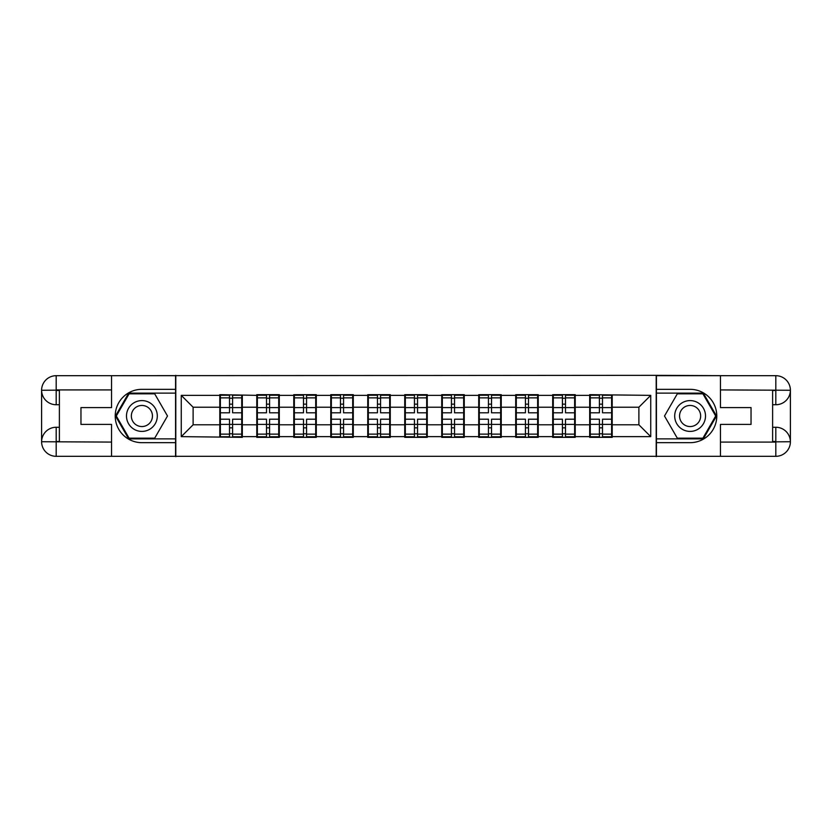<?xml version="1.0" encoding="UTF-8"?>
<svg xmlns="http://www.w3.org/2000/svg" width="832" height="832" viewBox="0 0 832 832"><rect width="100%" height="100%" fill="white"/><g stroke="black" fill="none" stroke-linecap="round" stroke-linejoin="round"><path stroke-width="1.25" d="M105.144 456.31L726.856 456.31M612.206 414.222L611.614 414.222M590.273 414.222L589.68 414.222M589.68 417.778L590.273 417.778M611.614 417.778L612.206 417.778M575.224 414.222L574.631 414.222M553.29 414.222L552.698 414.222M552.698 417.778L553.29 417.778M574.631 417.778L575.224 417.778M538.231 414.222L537.638 414.222M516.298 414.222L515.705 414.222M515.705 417.778L516.298 417.778M537.638 417.778L538.231 417.778M501.238 414.222L500.646 414.222M479.305 414.222L478.712 414.222M478.712 417.778L479.305 417.778M500.646 417.778L501.238 417.778M464.256 414.222L463.663 414.222M442.322 414.222L441.73 414.222M441.73 417.778L442.322 417.778M463.663 417.778L464.256 417.778M427.263 414.222L426.67 414.222M405.33 414.222L404.737 414.222M404.737 417.778L405.33 417.778M426.67 417.778L427.263 417.778M390.27 414.222L389.678 414.222M368.337 414.222L367.744 414.222M367.744 417.778L368.337 417.778M389.678 417.778L390.27 417.778M353.288 414.222L352.695 414.222M331.354 414.222L330.762 414.222M330.762 417.778L331.354 417.778M352.695 417.778L353.288 417.778M316.295 414.222L315.702 414.222M294.362 414.222L293.769 414.222M293.769 417.778L294.362 417.778M315.702 417.778L316.295 417.778M279.302 414.222L278.71 414.222M257.369 414.222L256.776 414.222M256.776 417.778L257.369 417.778M278.71 417.778L279.302 417.778M726.856 375.69L656.198 375.336L656.198 456.664M656.198 375.336L105.144 375.69M175.802 456.664L175.802 375.336M638.882 424.778L638.882 407.222L612.206 407.222L612.206 424.778L638.882 424.778L650.738 436.634L650.738 395.366L589.68 394.659L589.68 407.222L575.224 407.222L575.224 424.778L589.68 424.778L589.68 407.222M650.738 436.634L612.206 436.634L612.206 437.341L589.68 437.341L589.68 436.634L575.224 436.634L575.224 437.341L552.698 437.341L552.698 436.634L538.231 436.634L538.231 437.341L515.705 437.341L515.705 436.634L501.238 436.634L501.238 437.341L478.712 437.341L478.712 436.634L464.256 436.634L464.256 437.341L441.73 437.341L441.73 436.634L427.263 436.634L427.263 437.341L404.737 437.341L404.737 436.634L390.27 436.634L390.27 437.341L367.744 437.341L367.744 436.634L353.288 436.634L353.288 437.341L330.762 437.341L330.762 436.634L316.295 436.634L316.295 437.341L293.769 437.341L293.769 436.634L279.302 436.634L279.302 437.341L256.776 437.341L256.776 436.634L242.32 436.634L242.32 437.341L181.262 436.634L181.262 395.366L219.794 395.366L219.794 407.222L193.118 407.222L193.118 424.778L219.794 424.778L219.794 407.222M589.68 395.366L575.224 395.366L575.224 394.659L552.698 394.659L552.698 395.366L538.231 395.366L538.231 394.659L515.705 394.659L515.705 395.366L501.238 395.366L501.238 394.659L478.712 394.659L478.712 395.366L464.256 395.366L464.256 394.659L441.73 394.659L441.73 395.366L427.263 395.366L427.263 394.659L404.737 394.659L404.737 395.366L390.27 395.366L390.27 394.659L367.744 394.659L367.744 395.366L353.288 395.366L353.288 394.659L330.762 394.659L330.762 395.366L316.295 395.366L316.295 394.659L293.769 394.659L293.769 395.366L279.302 395.366L279.302 394.659L256.776 394.659L256.776 395.366L219.794 394.659L219.794 395.366M589.68 424.778L589.68 436.634M575.224 424.778L575.224 436.634M575.224 395.366L575.224 407.222M538.231 424.778L552.698 424.778L552.698 407.222L538.231 407.222L538.231 436.634M552.698 424.778L552.698 436.634M552.698 395.366L552.698 407.222M538.231 395.366L538.231 407.222M501.238 424.778L515.705 424.778L515.705 407.222L501.238 407.222L501.238 436.634M515.705 424.778L515.705 436.634M515.705 395.366L515.705 407.222M501.238 395.366L501.238 407.222M464.256 424.778L478.712 424.778L478.712 407.222L464.256 407.222L464.256 436.634M478.712 424.778L478.712 436.634M478.712 395.366L478.712 407.222M464.256 395.366L464.256 407.222M427.263 424.778L441.73 424.778L441.73 407.222L427.263 407.222L427.263 436.634M441.73 424.778L441.73 436.634M441.73 395.366L441.73 407.222M427.263 395.366L427.263 407.222M390.27 424.778L404.737 424.778L404.737 407.222L390.27 407.222L390.27 436.634M404.737 424.778L404.737 436.634M404.737 395.366L404.737 407.222M390.27 395.366L390.27 407.222M353.288 424.778L367.744 424.778L367.744 407.222L353.288 407.222L353.288 436.634M367.744 424.778L367.744 436.634M367.744 395.366L367.744 407.222M353.288 395.366L353.288 407.222M316.295 424.778L330.762 424.778L330.762 407.222L316.295 407.222L316.295 436.634M330.762 424.778L330.762 436.634M330.762 395.366L330.762 407.222M316.295 395.366L316.295 407.222M279.302 424.778L293.769 424.778L293.769 407.222L279.302 407.222L279.302 436.634M293.769 424.778L293.769 436.634M293.769 395.366L293.769 407.222M279.302 395.366L279.302 407.222M242.32 424.778L256.776 424.778L256.776 407.222L242.32 407.222L242.32 436.634M256.776 424.778L256.776 436.634M256.776 395.366L256.776 407.222M242.32 395.366L242.32 407.222M242.32 414.222L241.727 414.222M220.386 414.222L219.794 414.222M219.794 417.778L220.386 417.778M241.727 417.778L242.32 417.778M219.794 424.778L219.794 436.634M193.118 424.778L181.262 436.634M181.262 395.366L193.118 407.222M612.206 424.778L612.206 436.634M612.206 395.366L612.206 407.222M650.738 395.366L638.882 407.222M241.727 419.203L241.727 436.748L232.596 436.748L232.596 419.203L241.727 419.203L241.727 395.252L232.596 395.252L232.596 397.862L241.727 397.862M220.386 407.597L229.507 407.597L229.507 395.252L220.386 395.252L220.386 419.203L229.507 419.203L229.507 436.748L220.386 436.748L220.386 434.138L229.507 434.138M229.507 404.165L232.596 404.165M232.596 398.216L229.507 398.216M229.507 407.618L232.596 407.618M229.507 407.597L229.507 412.797L220.386 412.797M220.386 397.862L229.507 397.862M229.507 424.382L232.596 424.382M229.507 433.784L232.596 433.784M229.507 427.835L232.596 427.835M220.386 419.203L220.386 434.138M232.596 434.138L241.727 434.138M232.596 397.862L232.596 412.797L241.727 412.797M278.71 419.203L278.71 436.748L269.578 436.748L269.578 419.203L278.71 419.203L278.71 395.252L269.578 395.252L269.578 397.862L278.71 397.862M257.369 407.597L266.5 407.597L266.5 395.252L257.369 395.252L257.369 419.203L266.5 419.203L266.5 436.748L257.369 436.748L257.369 434.138L266.5 434.138M266.5 404.165L269.578 404.165M269.578 398.216L266.5 398.216M266.5 407.618L269.578 407.618M266.5 407.597L266.5 412.797L257.369 412.797M257.369 397.862L266.5 397.862M266.5 424.382L269.578 424.382M266.5 433.784L269.578 433.784M266.5 427.835L269.578 427.835M257.369 419.203L257.369 434.138M269.578 434.138L278.71 434.138M269.578 397.862L269.578 412.797L278.71 412.797M315.702 419.203L315.702 436.748L306.571 436.748L306.571 419.203L315.702 419.203L315.702 395.252L306.571 395.252L306.571 397.862L315.702 397.862M294.362 407.597L303.493 407.597L303.493 395.252L294.362 395.252L294.362 419.203L303.493 419.203L303.493 436.748L294.362 436.748L294.362 434.138L303.493 434.138M303.493 404.165L306.571 404.165M306.571 398.216L303.493 398.216M303.493 407.618L306.571 407.618M303.493 407.597L303.493 412.797L294.362 412.797M294.362 397.862L303.493 397.862M303.493 424.382L306.571 424.382M303.493 433.784L306.571 433.784M303.493 427.835L306.571 427.835M294.362 419.203L294.362 434.138M306.571 434.138L315.702 434.138M306.571 397.862L306.571 412.797L315.702 412.797M352.695 419.203L352.695 436.748L343.564 436.748L343.564 419.203L352.695 419.203L352.695 395.252L343.564 395.252L343.564 397.862L352.695 397.862M331.354 407.597L340.475 407.597L340.475 395.252L331.354 395.252L331.354 419.203L340.475 419.203L340.475 436.748L331.354 436.748L331.354 434.138L340.475 434.138M340.475 404.165L343.564 404.165M343.564 398.216L340.475 398.216M340.475 407.618L343.564 407.618M340.475 407.597L340.475 412.797L331.354 412.797M331.354 397.862L340.475 397.862M340.475 424.382L343.564 424.382M340.475 433.784L343.564 433.784M340.475 427.835L343.564 427.835M331.354 419.203L331.354 434.138M343.564 434.138L352.695 434.138M343.564 397.862L343.564 412.797L352.695 412.797M389.678 419.203L389.678 436.748L380.557 436.748L380.557 419.203L389.678 419.203L389.678 395.252L380.557 395.252L380.557 397.862L389.678 397.862M368.337 407.597L377.468 407.597L377.468 395.252L368.337 395.252L368.337 419.203L377.468 419.203L377.468 436.748L368.337 436.748L368.337 434.138L377.468 434.138M377.468 404.165L380.557 404.165M380.557 398.216L377.468 398.216M377.468 407.618L380.557 407.618M377.468 407.597L377.468 412.797L368.337 412.797M368.337 397.862L377.468 397.862M377.468 424.382L380.557 424.382M377.468 433.784L380.557 433.784M377.468 427.835L380.557 427.835M368.337 419.203L368.337 434.138M380.557 434.138L389.678 434.138M380.557 397.862L380.557 412.797L389.678 412.797M426.67 419.203L426.67 436.748L417.539 436.748L417.539 419.203L426.67 419.203L426.67 395.252L417.539 395.252L417.539 397.862L426.67 397.862M405.33 407.597L414.461 407.597L414.461 395.252L405.33 395.252L405.33 419.203L414.461 419.203L414.461 436.748L405.33 436.748L405.33 434.138L414.461 434.138M414.461 404.165L417.539 404.165M417.539 398.216L414.461 398.216M414.461 407.618L417.539 407.618M414.461 407.597L414.461 412.797L405.33 412.797M405.33 397.862L414.461 397.862M414.461 424.382L417.539 424.382M414.461 433.784L417.539 433.784M414.461 427.835L417.539 427.835M405.33 419.203L405.33 434.138M417.539 434.138L426.67 434.138M417.539 397.862L417.539 412.797L426.67 412.797M134.191 429.343A15.413 15.413 0 0 0 155.241 423.706A15.413 15.413 0 0 0 149.604 402.657A15.413 15.413 0 0 0 128.554 408.294A15.413 15.413 0 0 0 134.191 429.343M136.625 425.142A10.556 10.556 0 0 0 151.039 421.273A10.556 10.556 0 0 0 147.17 406.858A10.556 10.556 0 0 0 132.756 410.727A10.556 10.556 0 0 0 136.625 425.142M129.095 393.827L154.7 393.827L167.502 416L154.7 438.173L129.095 438.173L116.303 416L129.095 393.827M682.396 429.343A15.413 15.413 0 0 0 703.446 423.706A15.413 15.413 0 0 0 697.809 402.657A15.413 15.413 0 0 0 676.759 408.294A15.413 15.413 0 0 0 682.396 429.343M684.83 425.142A10.556 10.556 0 0 0 699.244 421.273A10.556 10.556 0 0 0 695.375 406.858A10.556 10.556 0 0 0 680.961 410.727A10.556 10.556 0 0 0 684.83 425.142M677.3 393.827L702.905 393.827L715.697 416L702.905 438.173L677.3 438.173L664.498 416L677.3 393.827M59.384 404.737L56.181 404.737A14.581 14.581 0 0 1 41.6 390.27A14.581 14.581 0 0 1 56.181 375.69L175.573 375.69L175.573 389.324L141.898 389.324A26.676 26.676 0 0 0 115.222 416A26.676 26.676 0 0 0 141.898 442.676L175.573 442.676L175.573 456.31L56.181 456.31A14.581 14.581 0 0 1 41.6 441.73A14.581 14.581 0 0 1 56.181 427.263L59.384 427.263M175.573 442.676L175.573 389.324M111.55 375.69L111.55 407.586L80.964 407.586L80.964 424.414L111.55 424.414L111.55 456.31M111.55 389.917L56.181 389.917L56.181 404.737A14.581 14.581 0 0 1 41.6 390.27L41.6 441.73L111.55 442.083M56.181 442.083L56.181 456.31A14.581 14.581 0 0 1 41.6 441.73A14.581 14.581 0 0 1 56.181 427.263L56.181 441.49L59.384 441.49L59.384 390.51L56.181 390.51M175.573 393.12L128.69 393.12L115.482 416L128.69 438.88L175.573 438.88M56.181 404.737A14.581 14.581 0 0 1 41.6 390.27L55.806 390.166M772.616 427.263L775.819 427.263A14.581 14.581 0 0 1 790.4 441.73A14.581 14.581 0 0 1 775.819 456.31L656.427 456.31L656.427 442.676L690.102 442.676A26.676 26.676 0 0 0 716.778 416A26.676 26.676 0 0 0 690.102 389.324L656.427 389.324L656.427 375.69L775.819 375.69A14.581 14.581 0 0 1 790.4 390.27A14.581 14.581 0 0 1 775.819 404.737L772.616 404.737M656.427 389.324L656.427 442.676M720.45 456.31L720.45 424.414L751.036 424.414L751.036 407.586L720.45 407.586L720.45 375.69M720.45 442.083L775.819 442.083L775.819 427.263A14.581 14.581 0 0 1 790.4 441.73L790.4 390.27L720.45 389.917M775.819 389.917L775.819 375.69A14.581 14.581 0 0 1 790.4 390.27A14.581 14.581 0 0 1 775.819 404.737L775.819 390.51L772.616 390.51L772.616 441.49L775.819 441.49M656.427 438.88L703.31 438.88L716.518 416L703.31 393.12L656.427 393.12M775.819 427.263A14.581 14.581 0 0 1 790.4 441.73L776.194 441.834M463.663 419.203L463.663 436.748L454.532 436.748L454.532 419.203L463.663 419.203L463.663 395.252L454.532 395.252L454.532 397.862L463.663 397.862M442.322 407.597L451.443 407.597L451.443 395.252L442.322 395.252L442.322 419.203L451.443 419.203L451.443 436.748L442.322 436.748L442.322 434.138L451.443 434.138M451.443 404.165L454.532 404.165M454.532 398.216L451.443 398.216M451.443 407.618L454.532 407.618M451.443 407.597L451.443 412.797L442.322 412.797M442.322 397.862L451.443 397.862M451.443 424.382L454.532 424.382M451.443 433.784L454.532 433.784M451.443 427.835L454.532 427.835M442.322 419.203L442.322 434.138M454.532 434.138L463.663 434.138M454.532 397.862L454.532 412.797L463.663 412.797M500.646 419.203L500.646 436.748L491.525 436.748L491.525 419.203L500.646 419.203L500.646 395.252L491.525 395.252L491.525 397.862L500.646 397.862M479.305 407.597L488.436 407.597L488.436 395.252L479.305 395.252L479.305 419.203L488.436 419.203L488.436 436.748L479.305 436.748L479.305 434.138L488.436 434.138M488.436 404.165L491.525 404.165M491.525 398.216L488.436 398.216M488.436 407.618L491.525 407.618M488.436 407.597L488.436 412.797L479.305 412.797M479.305 397.862L488.436 397.862M488.436 424.382L491.525 424.382M488.436 433.784L491.525 433.784M488.436 427.835L491.525 427.835M479.305 419.203L479.305 434.138M491.525 434.138L500.646 434.138M491.525 397.862L491.525 412.797L500.646 412.797M537.638 419.203L537.638 436.748L528.507 436.748L528.507 419.203L537.638 419.203L537.638 395.252L528.507 395.252L528.507 397.862L537.638 397.862M516.298 407.597L525.429 407.597L525.429 395.252L516.298 395.252L516.298 419.203L525.429 419.203L525.429 436.748L516.298 436.748L516.298 434.138L525.429 434.138M525.429 404.165L528.507 404.165M528.507 398.216L525.429 398.216M525.429 407.618L528.507 407.618M525.429 407.597L525.429 412.797L516.298 412.797M516.298 397.862L525.429 397.862M525.429 424.382L528.507 424.382M525.429 433.784L528.507 433.784M525.429 427.835L528.507 427.835M516.298 419.203L516.298 434.138M528.507 434.138L537.638 434.138M528.507 397.862L528.507 412.797L537.638 412.797M574.631 419.203L574.631 436.748L565.5 436.748L565.5 419.203L574.631 419.203L574.631 395.252L565.5 395.252L565.5 397.862L574.631 397.862M553.29 407.597L562.422 407.597L562.422 395.252L553.29 395.252L553.29 419.203L562.422 419.203L562.422 436.748L553.29 436.748L553.29 434.138L562.422 434.138M562.422 404.165L565.5 404.165M565.5 398.216L562.422 398.216M562.422 407.618L565.5 407.618M562.422 407.597L562.422 412.797L553.29 412.797M553.29 397.862L562.422 397.862M562.422 424.382L565.5 424.382M562.422 433.784L565.5 433.784M562.422 427.835L565.5 427.835M553.29 419.203L553.29 434.138M565.5 434.138L574.631 434.138M565.5 397.862L565.5 412.797L574.631 412.797M611.614 419.203L611.614 436.748L602.493 436.748L602.493 419.203L611.614 419.203L611.614 395.252L602.493 395.252L602.493 397.862L611.614 397.862M590.273 407.597L599.404 407.597L599.404 395.252L590.273 395.252L590.273 419.203L599.404 419.203L599.404 436.748L590.273 436.748L590.273 434.138L599.404 434.138M599.404 404.165L602.493 404.165M602.493 398.216L599.404 398.216M599.404 407.618L602.493 407.618M599.404 407.597L599.404 412.797L590.273 412.797M590.273 397.862L599.404 397.862M599.404 424.382L602.493 424.382M599.404 433.784L602.493 433.784M599.404 427.835L602.493 427.835M590.273 419.203L590.273 434.138M602.493 434.138L611.614 434.138M602.493 397.862L602.493 412.797L611.614 412.797M220.386 424.403L229.507 424.403M232.596 424.403L241.727 424.403M232.596 407.597L241.727 407.597M257.369 424.403L266.5 424.403M269.578 424.403L278.71 424.403M269.578 407.597L278.71 407.597M294.362 424.403L303.493 424.403M306.571 424.403L315.702 424.403M306.571 407.597L315.702 407.597M331.354 424.403L340.475 424.403M343.564 424.403L352.695 424.403M343.564 407.597L352.695 407.597M368.337 424.403L377.468 424.403M380.557 424.403L389.678 424.403M380.557 407.597L389.678 407.597M405.33 424.403L414.461 424.403M417.539 424.403L426.67 424.403M417.539 407.597L426.67 407.597M41.6 441.73A14.581 14.581 0 0 1 56.181 427.263M41.6 390.27A14.581 14.581 0 0 1 56.181 375.69L56.181 389.917M790.4 390.27A14.581 14.581 0 0 1 775.819 404.737M790.4 441.73A14.581 14.581 0 0 1 775.819 456.31L775.819 442.083M442.322 424.403L451.443 424.403M454.532 424.403L463.663 424.403M454.532 407.597L463.663 407.597M479.305 424.403L488.436 424.403M491.525 424.403L500.646 424.403M491.525 407.597L500.646 407.597M516.298 424.403L525.429 424.403M528.507 424.403L537.638 424.403M528.507 407.597L537.638 407.597M553.29 424.403L562.422 424.403M565.5 424.403L574.631 424.403M565.5 407.597L574.631 407.597M590.273 424.403L599.404 424.403M602.493 424.403L611.614 424.403M602.493 407.597L611.614 407.597"/></g></svg>
